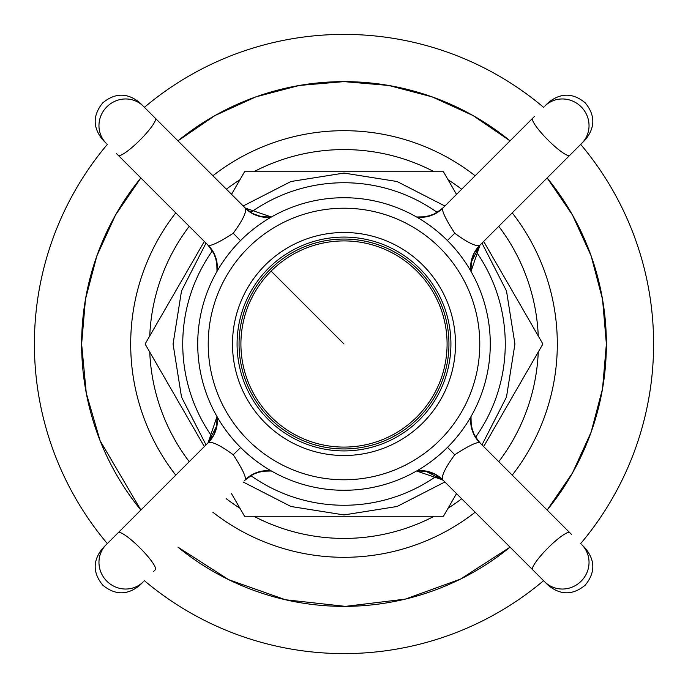 <?xml version="1.0" encoding="UTF-8"?>
<svg xmlns="http://www.w3.org/2000/svg" width="688" height="688" viewBox="0 0 688 688"><rect width="100%" height="100%" fill="white"/><g stroke="black" fill="none" stroke-linecap="round" stroke-linejoin="round"><path stroke-width="1.03" d="M208.103 442.788L208.404 442.496C212.291 441.429 220.573 445.514 233.249 454.751C242.021 468.304 246.063 476.621 245.384 479.717L245.143 479.957M208 442.9L118.25 532.65A26.239 4.558 45 0 1 140.025 547.975A26.239 4.558 -135 0 1 155.35 569.75L153.519 571.59M116.41 534.481L106.201 544.698A26.239 25.336 45 0 0 106.838 581.162A26.239 25.336 -135 0 0 143.302 581.799L139.922 585.187C127.555 595.352 115.18 595.352 102.813 585.187C92.648 572.82 92.648 560.445 102.813 548.078L208.404 442.496A30.066 29.042 99.5 0 0 217.141 416.816M245.384 479.717A30.513 29.782 170.5 0 1 271.27 470.91M208.034 442.857A31.485 31.485 99.6 0 0 217.004 416.575L216.849 425.674L208.043 442.857L213.684 435.169L216.711 426.448L217.004 416.575L208.034 442.857M442.883 479.992L442.874 479.983A31.485 31.485 9.6 0 0 442.857 479.957L532.65 569.75L442.496 479.596A30.066 29.042 9.5 0 0 416.816 470.859M443.64 480.774L435.306 474.385L426.405 471.28L416.575 470.996L426.448 471.289L435.169 474.316L442.857 479.966L416.575 470.996L425.614 471.142L442.788 479.889A31.485 31.485 9.6 0 0 442.737 479.846M442.496 479.596C441.429 475.709 445.514 467.427 454.751 454.751C468.304 445.979 476.621 441.937 479.717 442.616L571.59 534.481M479.717 442.616A30.513 29.782 80.5 0 1 470.91 416.73M245.212 208.103L245.504 208.404A30.066 29.042 -170.5 0 0 271.184 217.141M245.676 208.559L245.126 208.017A31.485 31.485 -170.4 0 0 271.425 217.004L264.029 217.081L256.495 215.31L250.329 212.231L244.36 207.226M245.186 208.077L252.831 213.684L261.552 216.711L271.425 217.004L265.078 217.176L258.628 216.015L252.032 213.254L247.001 209.754L155.35 118.25L245.504 208.404C246.571 212.291 242.486 220.573 233.249 233.249C219.696 242.021 211.379 246.063 208.283 245.384A30.513 29.782 -99.5 0 1 217.09 271.27M534.481 571.59L544.698 581.799A26.239 25.336 -45 0 0 581.162 581.162A26.239 25.336 135 0 0 581.799 544.698L585.187 548.078C595.352 560.445 595.352 572.82 585.187 585.187C572.82 595.352 560.445 595.352 548.078 585.187L532.65 569.75A26.239 4.558 -45 0 1 547.975 547.975A26.239 4.558 135 0 1 569.75 532.65M479.897 245.203A31.485 31.485 -80.4 0 0 479.777 245.332L479.983 245.126A31.485 31.485 -80.4 0 0 479.957 245.143L569.75 155.35L479.596 245.504A30.066 29.042 -80.5 0 0 470.859 271.184M478.925 246.235A31.485 31.485 -80.4 0 0 478.375 246.854M473.516 254.474A31.485 31.485 -80.4 0 0 472.02 258.525M479.82 245.289L479.596 245.504C475.709 246.571 467.427 242.486 454.751 233.249C445.979 219.696 441.937 211.379 442.616 208.283A30.513 29.782 -9.5 0 1 416.73 217.09M442.848 208.043L534.481 116.41M153.519 116.41L143.302 106.201A26.239 25.336 135 0 0 106.838 106.838A26.239 25.336 -45 0 0 106.201 143.302L102.813 139.922C92.648 127.555 92.648 115.18 102.813 102.813C115.18 92.648 127.555 92.648 139.922 102.813L155.35 118.25A26.239 4.558 135 0 1 140.025 140.025A26.239 4.558 -45 0 1 118.25 155.35L116.41 153.519M208.283 245.384L118.25 155.35M571.59 153.519L581.799 143.302A26.239 25.336 -135 0 0 581.162 106.838A26.239 25.336 45 0 0 544.698 106.201L548.078 102.813C560.445 92.648 572.82 92.648 585.187 102.813C595.352 115.18 595.352 127.555 585.187 139.922L581.799 143.302L585.187 139.922M442.616 208.283L532.65 118.25A26.239 4.558 45 0 0 547.975 140.025A26.239 4.558 -135 0 0 569.75 155.35L581.799 143.302M226.335 189.234A194.42 194.42 0 0 1 239.914 179.792L231.486 194.386L244.55 171.751L443.45 171.751L456.514 194.386L448.086 179.792A194.42 194.42 0 0 1 461.665 189.234M189.234 461.665A194.42 194.42 0 0 1 149.752 352.041L204.327 446.572L145.108 344L204.327 241.428M483.673 241.428L542.892 344L483.673 446.572M498.766 226.335A194.42 194.42 0 0 1 538.248 335.959L510.272 287.489M189.234 226.335A194.42 194.42 0 0 0 149.752 335.959L177.728 287.489M434.162 171.751A194.42 194.42 0 0 0 253.838 171.751L434.162 171.751M510.272 400.511L538.248 352.041A194.42 194.42 0 0 1 498.766 461.665M461.665 498.766A194.42 194.42 0 0 1 448.086 508.208L456.514 493.614L443.45 516.249L244.55 516.249L231.486 493.614L239.914 508.208A194.42 194.42 0 0 1 226.335 498.766M434.162 516.249A194.42 194.42 0 0 1 253.838 516.249L434.162 516.249M606.369 344A262.369 262.369 0 0 0 547.149 177.96L572.476 215.017L591.121 255.859L602.533 299.271L606.377 344A262.369 262.369 0 0 1 547.149 510.04L572.476 472.983L591.121 432.141L602.533 388.729L606.377 344M510.04 140.851A262.369 262.369 0 0 0 177.96 140.851L215.017 115.524L255.85 96.879L299.263 85.467L343.991 81.623L388.72 85.467L432.141 96.879L472.983 115.524L510.04 140.851M140.851 177.96A262.369 262.369 0 0 0 81.631 344L85.467 299.271L96.879 255.859L115.515 215.017L140.851 177.96M510.04 547.149A262.369 262.369 0 0 1 177.96 547.149L228.665 579.674L285.477 599.755L345.428 606.369L405.249 599.128L460.582 579.055L510.04 547.149M140.851 510.04A262.369 262.369 0 0 1 81.631 344L86.275 393.166L100.052 440.587L140.859 510.04M580.689 144.42A309.6 309.6 0 0 1 580.689 543.58M543.58 580.689A309.6 309.6 0 0 1 144.42 580.689M107.311 543.58A309.6 309.6 0 0 1 107.311 144.42M543.58 107.311A309.6 309.6 0 0 0 144.42 107.311M447.432 447.432A146.269 146.269 0 0 0 447.432 240.568A146.269 146.269 0 0 0 240.568 240.568A146.269 146.269 0 0 0 240.568 447.432A146.269 146.269 0 0 0 447.432 447.432A146.269 146.269 0 0 1 240.568 447.432A146.269 146.269 0 0 1 240.568 240.568A146.269 146.269 0 0 1 447.432 240.568A146.269 146.269 0 0 1 447.432 447.432M440.01 440.01A135.777 135.777 0 0 0 440.01 247.99A135.777 135.777 0 0 0 247.99 247.99A135.777 135.777 0 0 0 247.99 440.01A135.777 135.777 0 0 0 440.01 440.01M419.603 419.603A106.915 106.915 0 0 0 419.603 268.397A106.915 106.915 0 0 0 268.397 268.397A106.915 106.915 0 0 0 268.397 419.603A106.915 106.915 0 0 0 419.603 419.603M418.209 418.209A104.946 104.946 0 0 0 418.209 269.791A104.946 104.946 0 0 0 269.791 269.791A104.946 104.946 0 0 0 269.791 418.209A104.946 104.946 0 0 0 418.209 418.209A104.946 104.946 0 0 0 418.209 269.791A104.946 104.946 0 0 0 269.791 269.791M233.249 454.751L240.645 447.501M454.751 454.751L447.501 447.355M233.249 233.249L240.499 240.645M454.751 233.249L447.355 240.499M212.463 250.707A161.267 161.267 0 0 0 212.463 437.293M250.707 475.537A161.267 161.267 0 0 0 437.293 475.537M475.503 437.344A161.267 161.267 0 0 0 475.537 250.707M250.63 212.515A161.267 161.267 0 0 1 250.707 212.463A161.267 161.267 0 0 1 437.293 212.463M512.242 475.133A213.306 213.306 0 0 0 512.242 212.867M475.133 175.758A213.306 213.306 0 0 0 212.867 175.758M175.758 212.867A213.306 213.306 0 0 0 175.758 475.133M475.133 512.242A213.306 213.306 0 0 1 212.867 512.242M422.845 422.845A111.499 111.499 0 0 1 265.155 422.845A111.499 111.499 0 0 1 265.155 265.155A111.499 111.499 0 0 1 422.845 265.155A111.499 111.499 0 0 1 422.845 422.845M271.106 271.106A103.088 103.088 0 0 0 271.106 416.894A103.088 103.088 0 0 0 416.894 416.894A103.088 103.088 0 0 0 416.894 271.106A103.088 103.088 0 0 0 271.106 271.106L344 344M244.644 480.473L250.518 475.649L254.354 473.576L261.75 471.254L271.425 470.996L261.896 471.228L252.857 474.307L245.186 479.923M245.109 480L254.104 473.688L261.879 471.228L271.425 470.996L265.878 470.781L256.34 472.751L248.643 476.939L244.593 480.525M244.876 480.233L245.358 479.751M245.521 479.588L250.716 475.528L255.73 472.983L260.408 471.529L266.273 470.764L271.425 470.996M209.333 441.49L210.261 440.389M245.857 208.731L246.7 209.496M247.757 210.373L248.205 210.726M262.67 216.901L263.865 217.055M263.874 217.064L264.897 217.159M264.906 217.159L266.746 217.253M266.755 217.253L267.778 217.253M267.787 217.253L268.595 217.236M268.604 217.236L269.412 217.193M269.421 217.193L270.831 217.073M270.84 217.073L271.39 217.004M207.527 244.644L212.351 250.518L214.424 254.354L216.746 261.75L217.004 271.425L216.772 261.896L213.693 252.857L208.077 245.186M208 245.109L214.346 254.182L216.78 261.956L217.004 271.425L217.219 265.878L215.249 256.349L211.061 248.643L207.475 244.593M207.767 244.876L208.249 245.358M208.412 245.521L212.472 250.716L215.009 255.73L216.471 260.408L217.236 266.265L217.004 271.425M480.473 443.356L475.657 437.482L473.576 433.655L471.228 426.096L470.996 416.575L471.228 426.113L474.307 435.143L479.923 442.814M480 442.891L476.947 439.365L472.751 431.668L470.781 422.131L470.996 416.575L470.764 421.727L471.529 427.583L472.983 432.27L475.528 437.276L480.233 443.124M479.992 245.117L470.996 271.425L471.151 262.36L479.983 245.126L474.316 252.831L471.289 261.552L470.996 271.425M443.356 207.527L437.482 212.343L433.655 214.424L426.096 216.772L416.575 217.004L426.113 216.772L435.143 213.693L442.814 208.077M442.891 208L439.365 211.053L431.668 215.249L422.131 217.219L416.575 217.004L421.727 217.236L427.583 216.471L432.27 215.017L437.276 212.472L443.124 207.767M245.143 208.034L271.425 217.004M481.987 444.887L506.488 397.062L514.934 344L506.488 290.938L481.987 243.113M444.887 206.013L397.062 181.512L344 173.066L290.938 181.512L243.113 206.013M206.013 243.113L181.512 290.938L173.066 344L181.512 397.062L206.013 444.887M444.887 481.987L397.062 506.488L344 514.934L290.938 506.488L243.113 481.987"/></g></svg>
